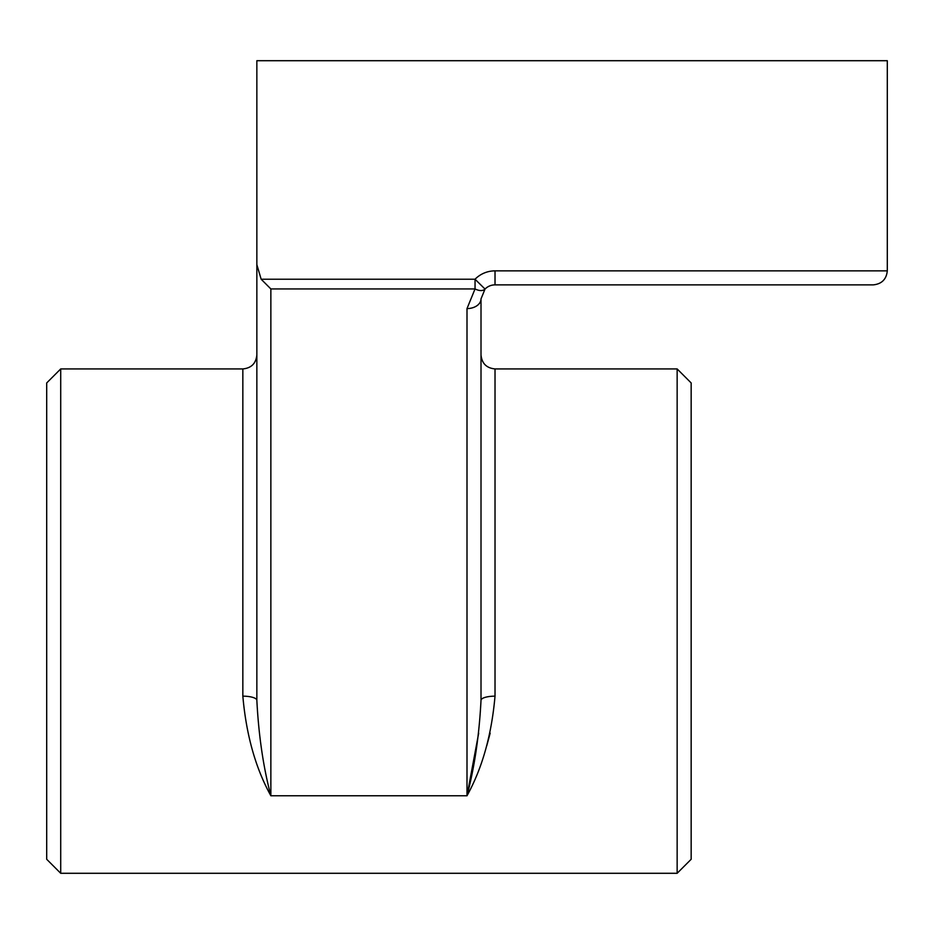 <?xml version="1.0" encoding="UTF-8"?>
<svg xmlns="http://www.w3.org/2000/svg" width="934" height="934" viewBox="0 0 934 934"><rect width="100%" height="100%" fill="white"/><g stroke="black" fill="none" stroke-linecap="round" stroke-linejoin="round"><path stroke-width="1.4" d="M677.15 368.93L691.16 382.94L691.16 859.28L677.15 873.29L677.15 368.93L495.02 368.93L495.02 696.157C491.599 734.988 482.259 768.192 467 795.768C474.554 767.106 479.224 735.28 481.01 700.325L481.01 298.88L481.01 700.325A14.01 4.168 180 0 1 495.02 696.157M46.7 859.28L46.7 382.94L60.71 368.93L60.71 873.29L46.7 859.28M256.85 264.637L261.158 279.231L475.044 279.231A28.02 28.02 0 0 1 495.02 270.86L887.3 270.86C886.413 279.313 881.743 283.983 873.29 284.87C881.743 283.983 886.413 279.313 887.3 270.86L887.3 60.71L256.85 60.71L256.85 700.325C258.636 735.291 263.306 767.106 270.86 795.768C255.601 768.203 246.261 735 242.84 696.157L242.84 368.93C251.351 368.101 256.021 363.431 256.85 354.92M486.742 745.799L490.163 733.19M873.29 284.87L495.02 284.87A14.01 14.01 0 0 0 485.026 289.061A14.01 7.916 -135.5 0 1 475.044 288.933L270.86 288.933L270.86 795.768L467 795.768L467 308.582A14.01 9.702 0 0 0 481.01 298.88L485.026 289.061L475.044 279.231L475.044 288.933L467 308.582L475.044 288.933M261.158 279.231L270.86 288.933M478.675 733.19L467 795.768M256.85 700.325A14.01 4.168 0 0 0 242.84 696.157M495.02 284.87L495.02 270.86M495.02 368.93C486.509 368.101 481.839 363.431 481.01 354.92M677.15 873.29L60.71 873.29M242.84 368.93L60.71 368.93"/></g></svg>
